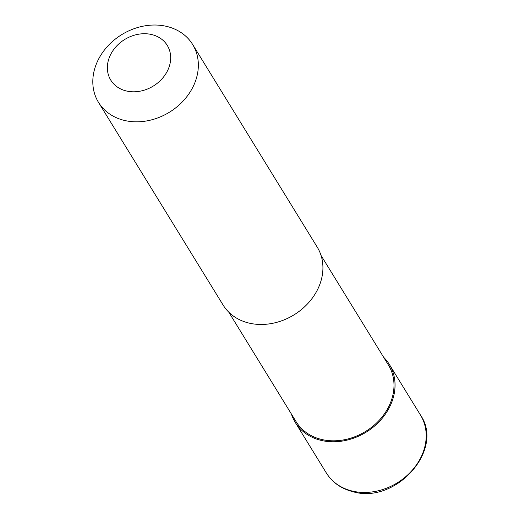 <?xml version="1.0" encoding="UTF-8"?>
<svg xmlns="http://www.w3.org/2000/svg" width="519" height="519" viewBox="0 0 519 519"><rect width="100%" height="100%" fill="white"/><g stroke="black" fill="none" stroke-linecap="round" stroke-linejoin="round"><path stroke-width="0.78" d="M383.664 357.306A55.261 45.542 148.4 0 1 389.354 364.442A55.261 45.542 148.4 0 1 390.437 405.32A55.261 45.542 148.4 0 1 343.539 440.858A55.261 45.542 148.4 0 1 295.207 422.323A55.261 45.542 148.4 0 1 291.399 414.026M321.034 255.426L388.413 365.026A54.151 44.628 148.4 0 1 389.477 405.086A54.151 44.628 148.4 0 1 343.513 439.911A54.151 44.628 148.4 0 1 296.148 421.746L228.769 312.146M193.736 85.363A55.261 45.542 148.4 0 1 146.838 120.901A55.261 45.542 148.4 0 1 98.5 102.366A55.261 45.542 148.4 0 1 97.416 61.489A55.261 45.542 148.4 0 1 144.314 25.95A55.261 45.542 148.4 0 1 192.653 44.485A55.261 45.542 148.4 0 1 193.736 85.363M192.653 44.485L317.232 247.128A55.261 45.542 148.4 0 1 318.316 288.006A55.261 45.542 148.4 0 1 271.418 323.545A55.261 45.542 148.4 0 1 223.079 305.01L98.5 102.366M167.916 69.922A33.158 27.325 148.4 0 1 126.072 90.903A33.158 27.325 148.4 0 1 110.125 55.598A33.158 27.325 148.4 0 1 151.963 34.617A33.158 27.325 148.4 0 1 167.916 69.922M389.354 364.442L420.5 415.103A55.261 45.542 148.4 0 1 421.584 455.98A55.261 45.542 148.4 0 1 351.85 490.955A55.261 45.542 148.4 0 1 326.347 472.984L295.207 422.323M420.5 415.103C444.809 449.895 395.387 504.747 352.68 491.623C341.113 488.645 332.335 482.43 326.347 472.984"/></g></svg>
